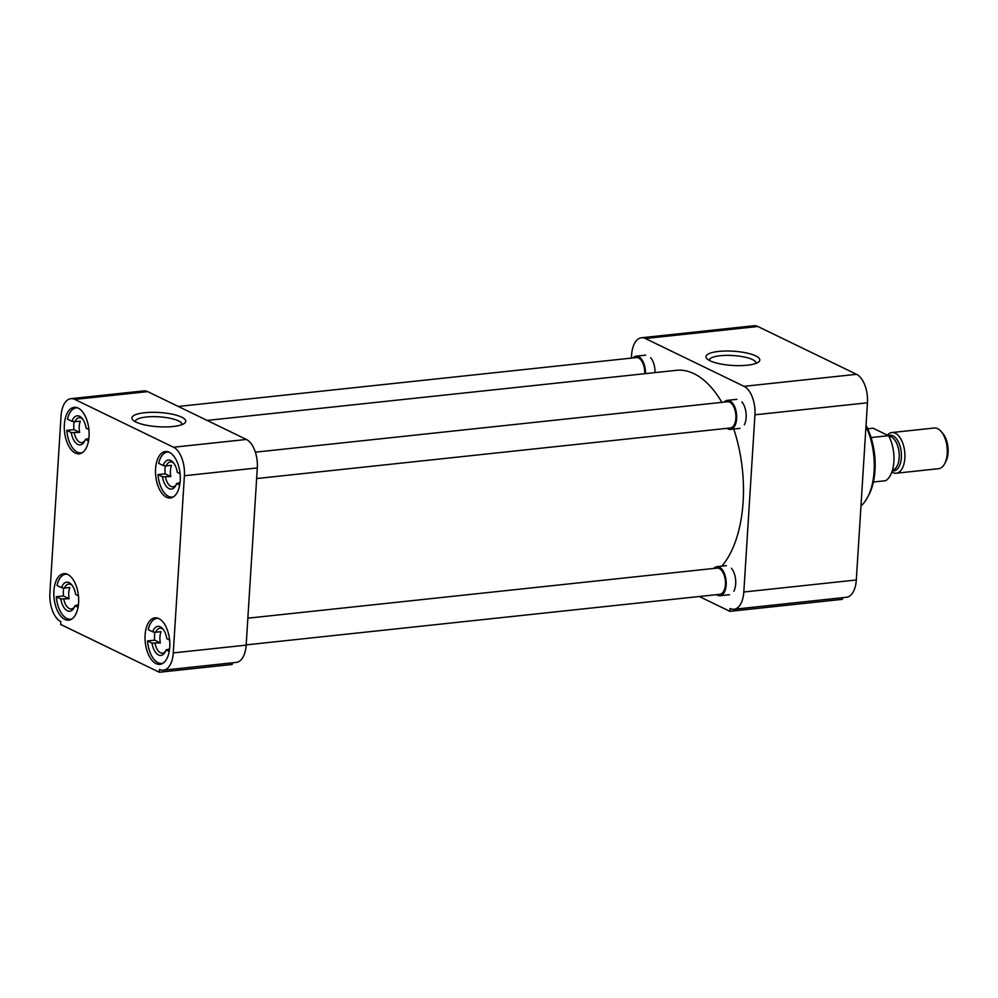 <?xml version="1.0" encoding="UTF-8"?>
<svg xmlns="http://www.w3.org/2000/svg" width="998" height="998" viewBox="0 0 998 998"><rect width="100%" height="100%" fill="white"/><g stroke="black" fill="none" stroke-linecap="round" stroke-linejoin="round"><path stroke-width="1.5" d="M747.115 365.231A26.983 7.136 3.6 0 0 758.655 361.912A26.983 7.136 3.6 0 0 749.261 353.616A26.983 7.136 3.6 0 0 718.635 351.433A26.983 7.136 3.6 0 0 706.858 358.656A26.983 7.136 3.6 0 0 747.115 365.231M756.072 363.334A23.465 6.2 3.6 0 0 756.072 363.247A23.465 6.2 3.6 0 0 744.296 357.01A23.465 6.2 3.6 0 0 720.282 355.725A23.465 6.2 3.6 0 0 709.254 360.303A23.465 6.2 3.6 0 0 709.254 360.378M860.975 505.936A52.37 27.408 -96.1 0 0 867.599 497.266A52.37 27.408 -96.1 0 0 874.098 471.355A52.37 27.408 -96.1 0 0 865.977 426.47M741.888 401.882A14.608 7.647 83.9 0 1 746.142 417.588A14.608 7.647 83.9 0 1 744.333 424.811M731.422 568.224A14.608 7.647 83.9 0 1 735.688 583.917A14.608 7.647 83.9 0 1 733.867 591.153M856.309 579.988L743.809 592.001A23.378 12.238 83.9 0 1 733.954 609.279L846.466 597.266A23.378 12.238 -96.1 0 0 856.309 579.988L867.462 402.793A23.378 12.238 -96.1 0 0 856.546 374.312L757.856 326.496A23.378 12.238 -96.1 0 0 753.952 325.747L641.452 337.761A23.378 12.238 83.9 0 1 645.344 338.497L757.856 326.496M842.487 597.69L842.387 599.336L729.875 611.337L730.049 608.531A23.378 12.238 83.9 0 0 733.954 609.279M631.397 358.095L631.597 355.026A23.378 12.238 83.9 0 1 641.452 337.761M856.546 374.312L744.034 386.326L645.344 338.497M744.034 386.326A23.378 12.238 83.9 0 1 754.95 414.806L867.462 402.793M743.809 592.001L754.95 414.806M699.261 596.505L729.875 611.337M650.696 357.696A14.608 7.647 83.9 0 1 655 372.603M867.599 497.266L868.846 494.908A49.563 25.936 -96.1 0 0 866.039 425.398M721.853 566.14A105.202 55.065 -96.1 0 0 743.123 501.819A105.202 55.065 -96.1 0 0 733.767 429.04M721.878 402.356A105.202 55.065 -96.1 0 0 676.444 370.32L207.11 420.42M155.563 468.786A23.378 12.238 -96.1 0 0 170.371 498.002A23.378 12.238 -96.1 0 0 180.226 480.737A23.378 12.238 -96.1 0 0 165.418 451.52A23.378 12.238 -96.1 0 0 155.563 468.786M64.371 424.599A23.378 12.238 -96.1 0 0 79.191 453.816A23.378 12.238 -96.1 0 0 89.047 436.55A23.378 12.238 -96.1 0 0 74.226 407.334A23.378 12.238 -96.1 0 0 64.371 424.599M53.904 590.928A23.378 12.238 -96.1 0 0 68.725 620.157A23.378 12.238 -96.1 0 0 78.58 602.879A23.378 12.238 -96.1 0 0 63.76 573.663A23.378 12.238 -96.1 0 0 53.904 590.928M145.097 635.115A23.378 12.238 -96.1 0 0 159.917 664.344A23.378 12.238 -96.1 0 0 169.76 647.078A23.378 12.238 -96.1 0 0 154.952 617.849A23.378 12.238 -96.1 0 0 145.097 635.115M144.61 412.723A26.983 7.136 3.6 0 0 132.821 419.946A26.983 7.136 3.6 0 0 173.091 426.52A26.983 7.136 3.6 0 0 184.63 423.202A26.983 7.136 3.6 0 0 175.236 414.906A26.983 7.136 3.6 0 0 144.61 412.723M182.035 424.612A23.465 6.2 3.6 0 0 182.048 424.537A23.465 6.2 3.6 0 0 170.259 418.299A23.465 6.2 3.6 0 0 146.257 417.014A23.465 6.2 3.6 0 0 135.217 421.593A23.465 6.2 3.6 0 0 135.217 421.667M74.8 399.412L173.49 447.241A23.378 12.238 83.9 0 1 184.405 475.722L173.265 652.917A23.378 12.238 83.9 0 1 163.41 670.182A23.378 12.238 83.9 0 1 159.505 669.446L159.331 672.253L60.641 624.436L60.816 621.617A23.378 12.238 83.9 0 1 49.9 593.136L61.053 415.941A23.378 12.238 83.9 0 1 70.908 398.664A23.378 12.238 83.9 0 1 74.8 399.412L147.692 391.628L246.381 439.457L173.49 447.241M184.405 475.722L257.309 467.937A23.378 12.238 -96.1 0 0 246.381 439.457M147.692 391.628A23.378 12.238 -96.1 0 0 143.799 390.892L70.908 398.664M159.331 672.253L232.222 664.468L232.334 662.822M163.41 670.182L236.301 662.398A23.378 12.238 -96.1 0 0 246.157 645.132L173.265 652.917M257.309 467.937L246.157 645.132M173.565 496.792A22.655 11.851 83.9 0 1 172.28 497.066A22.655 11.851 83.9 0 1 157.971 474.574L165.107 473.813A22.655 11.851 83.9 0 1 165.057 468A22.655 11.851 83.9 0 1 165.256 465.779M165.107 473.813L170.82 476.582A12.5 6.549 83.9 0 1 170.409 470.594A12.5 6.549 83.9 0 1 171.531 465.342L166.179 465.904A12.5 6.549 -96.1 0 1 170.334 461.924A12.5 6.549 -96.1 0 1 173.976 463.434M180.089 473.701L177.295 472.353A14.608 7.647 83.9 0 0 173.328 462.585A14.608 7.647 83.9 0 0 163.161 465.505L158.682 463.334A22.655 11.851 83.9 0 1 167.477 452.032A22.655 11.851 83.9 0 1 168.787 452.032M163.161 465.505L166.179 465.904M179.702 485.103L176.584 483.593A14.608 7.647 83.9 0 1 175.773 485.515A14.608 7.647 83.9 0 1 168.288 488.209A14.608 7.647 83.9 0 1 162.449 476.757L157.971 474.574M162.449 476.757L170.82 476.582M176.584 483.593L180.077 482.496M176.234 484.541A12.5 6.549 83.9 0 1 172.991 486.787A12.5 6.549 83.9 0 1 165.481 477.156M163.111 663.121A22.655 11.851 83.9 0 1 161.813 663.408A22.655 11.851 83.9 0 1 147.504 640.916L154.64 640.155A22.655 11.851 83.9 0 1 154.59 634.329A22.655 11.851 83.9 0 1 154.79 632.108M154.64 640.155L160.354 642.924A12.5 6.549 83.9 0 1 159.942 636.924A12.5 6.549 83.9 0 1 161.065 631.672L155.713 632.245A12.5 6.549 -96.1 0 1 159.867 628.266A12.5 6.549 -96.1 0 1 163.51 629.775M169.623 640.03L166.828 638.683A14.608 7.647 83.9 0 0 162.861 628.915A14.608 7.647 83.9 0 0 152.694 631.834L148.215 629.663A22.655 11.851 83.9 0 1 157.01 618.361A22.655 11.851 83.9 0 1 158.32 618.361M152.694 631.834L155.713 632.245M169.236 651.445L166.117 649.935A14.608 7.647 83.9 0 1 165.306 651.844A14.608 7.647 83.9 0 1 157.821 654.551A14.608 7.647 83.9 0 1 151.995 643.086L147.504 640.916M151.995 643.086L160.354 642.924M166.117 649.935L169.61 648.825M165.768 650.883A12.5 6.549 83.9 0 1 162.524 653.129A12.5 6.549 83.9 0 1 155.014 643.485M71.918 618.935A22.655 11.851 83.9 0 1 70.621 619.222A22.655 11.851 83.9 0 1 56.325 596.729L63.448 595.968A22.655 11.851 83.9 0 1 63.398 590.142A22.655 11.851 83.9 0 1 63.61 587.922M63.448 595.968L69.161 598.738A12.5 6.549 83.9 0 1 68.75 592.737A12.5 6.549 83.9 0 1 69.872 587.485L64.533 588.059A12.5 6.549 -96.1 0 1 68.675 584.067A12.5 6.549 -96.1 0 1 72.318 585.589M78.43 595.843L75.636 594.496A14.608 7.647 83.9 0 0 71.669 584.728A14.608 7.647 83.9 0 0 61.514 587.647L57.023 585.477A22.655 11.851 83.9 0 1 65.818 574.174A22.655 11.851 83.9 0 1 67.14 574.174M61.514 587.647L64.533 588.059M78.044 607.258L74.937 605.749A14.608 7.647 83.9 0 1 74.114 607.657A14.608 7.647 83.9 0 1 66.641 610.364A14.608 7.647 83.9 0 1 60.803 598.9L56.325 596.729M60.803 598.9L69.161 598.738M74.937 605.749L78.43 604.638M74.576 606.684A12.5 6.549 83.9 0 1 71.332 608.942A12.5 6.549 83.9 0 1 63.822 599.299M82.385 452.605A22.655 11.851 83.9 0 1 81.088 452.88A22.655 11.851 83.9 0 1 66.791 430.388L73.914 429.627A22.655 11.851 83.9 0 1 73.864 423.813A22.655 11.851 83.9 0 1 74.064 421.593M73.914 429.627L79.628 432.396A12.5 6.549 83.9 0 1 79.216 426.408A12.5 6.549 83.9 0 1 80.339 421.144L75 421.717A12.5 6.549 -96.1 0 1 79.141 417.738A12.5 6.549 -96.1 0 1 82.784 419.247M88.897 429.514L86.102 428.167A14.608 7.647 83.9 0 0 82.135 418.399A14.608 7.647 83.9 0 0 71.968 421.318L67.49 419.148A22.655 11.851 83.9 0 1 76.285 407.845A22.655 11.851 83.9 0 1 77.607 407.845M71.968 421.318L75 421.717M88.51 440.916L85.404 439.407A14.608 7.647 83.9 0 1 84.581 441.328A14.608 7.647 83.9 0 1 77.108 444.023A14.608 7.647 83.9 0 1 71.27 432.558L66.791 430.388M71.27 432.558L79.628 432.396M85.404 439.407L88.897 438.309M85.042 440.355A12.5 6.549 83.9 0 1 81.799 442.601A12.5 6.549 83.9 0 1 74.289 432.97M256.636 478.553L730.324 427.98A13.186 6.899 -96.1 0 0 735.888 418.237A13.186 6.899 -96.1 0 0 727.53 401.757L255.363 452.169M724.249 402.107A14.608 7.647 83.9 0 1 727.38 400.335A14.608 7.647 83.9 0 1 736.636 418.599A14.608 7.647 83.9 0 1 730.486 429.389A14.608 7.647 83.9 0 1 727.055 428.329M246.169 644.883L719.87 594.309A13.186 6.899 -96.1 0 0 725.421 584.566A13.186 6.899 -96.1 0 0 717.063 568.087L247.853 618.186M713.795 568.436A14.608 7.647 83.9 0 1 716.913 566.664A14.608 7.647 83.9 0 1 726.17 584.928A14.608 7.647 83.9 0 1 720.02 595.731A14.608 7.647 83.9 0 1 716.589 594.658M644.72 373.701A13.186 6.899 -96.1 0 0 636.337 357.571L178.305 406.46M633.069 357.92A14.608 7.647 83.9 0 1 636.188 356.149A14.608 7.647 83.9 0 1 645.494 373.614M873.4 482.009L885.663 480.699A27.582 14.434 -96.1 0 0 893.909 461.5A27.582 14.434 -96.1 0 0 888.494 435.689L871.067 437.561M867.711 428.778L873.038 428.204L888.494 435.689A17.914 9.381 83.9 0 1 901.369 457.695A17.914 9.381 83.9 0 1 892.249 470.844M891.85 472.017A20.459 10.704 -96.1 0 0 896.241 473.214A20.459 10.704 -96.1 0 0 904.862 458.107A20.459 10.704 -96.1 0 0 891.9 432.546A20.459 10.704 -96.1 0 0 887.397 435.165M896.241 473.214L938.594 468.698A20.459 10.704 -96.1 0 0 944.669 463.708A20.459 10.704 -96.1 0 0 947.214 453.591A20.459 10.704 -96.1 0 0 941.239 431.61A20.459 10.704 -96.1 0 0 934.24 428.017L891.9 432.546M944.669 463.708L945.904 461.375A17.677 9.256 -96.1 0 0 948.1 452.63A17.677 9.256 -96.1 0 0 942.948 433.631L941.239 431.61M892.449 470.195A17.066 8.932 -96.1 0 0 899.186 457.658A17.066 8.932 -96.1 0 0 888.831 436.301M172.28 497.066L173.315 496.954M167.477 452.032L168.5 451.919M161.813 663.408L162.849 663.296M157.01 618.361L158.046 618.249M70.621 619.222L71.656 619.109M65.818 574.174L66.854 574.062M81.088 452.88L82.123 452.768M76.285 407.845L77.32 407.733M730.486 429.389L739.992 428.379M727.38 400.335L736.886 399.325M720.02 595.731L729.526 594.708M716.913 566.664L726.419 565.654M636.188 356.149L645.694 355.138"/></g></svg>

